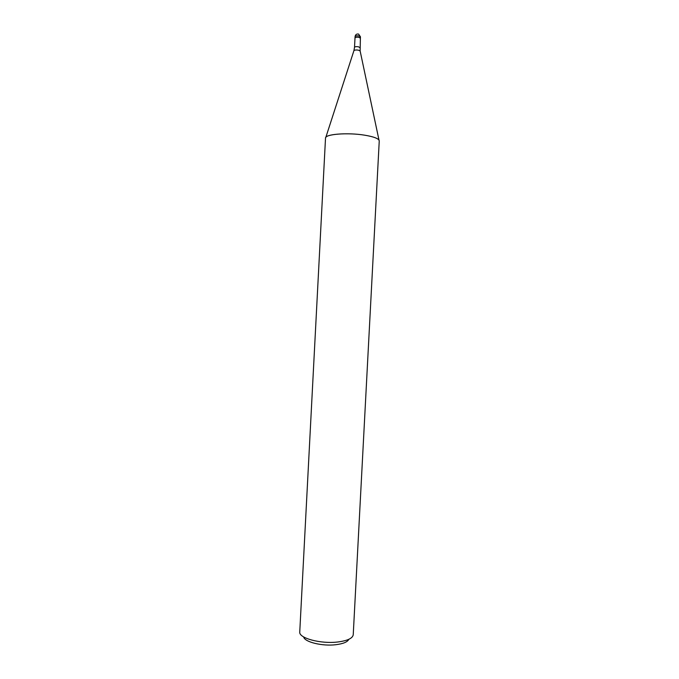 <?xml version="1.0" encoding="UTF-8"?>
<svg xmlns="http://www.w3.org/2000/svg" width="679" height="679" viewBox="0 0 679 679"><rect width="100%" height="100%" fill="white"/><g stroke="black" fill="none" stroke-linecap="round" stroke-linejoin="round"><path stroke-width="1.02" d="M355.083 36.539C355.524 35.86 356.823 35.664 358.97 35.962L360.456 36.819L358.588 34.077C356.636 33.746 355.465 34.57 355.083 36.539L355.007 37.888C355.448 37.209 356.747 37.014 358.902 37.32L360.379 38.185M353.878 50.789L325.835 137.319C327.847 133.865 349.006 132.6 364.555 135.163C374.095 136.768 378.984 138.686 379.247 140.926L353.233 634.78C352.63 638.311 347.538 640.713 337.938 641.969C320.844 644.15 298.65 638.158 299.753 631.979L325.513 138.117C324.842 134.187 347.597 132.354 364.555 135.163C372.746 136.504 377.558 138.16 379.001 140.112L360.167 51.12M303.666 636.944C304.472 642.037 322.364 646.433 335.969 644.694C343.285 643.76 347.572 641.961 348.828 639.312M354.514 47.318L355.007 37.888C355.966 37.022 357.612 36.946 359.946 37.659L360.388 38.168L360.125 50.95L358.427 50.161C356.195 49.83 354.701 49.983 353.929 50.619L354.514 47.318C354.956 46.664 356.254 46.486 358.402 46.775L359.887 47.606M360.456 36.819L360.388 38.168"/></g></svg>
